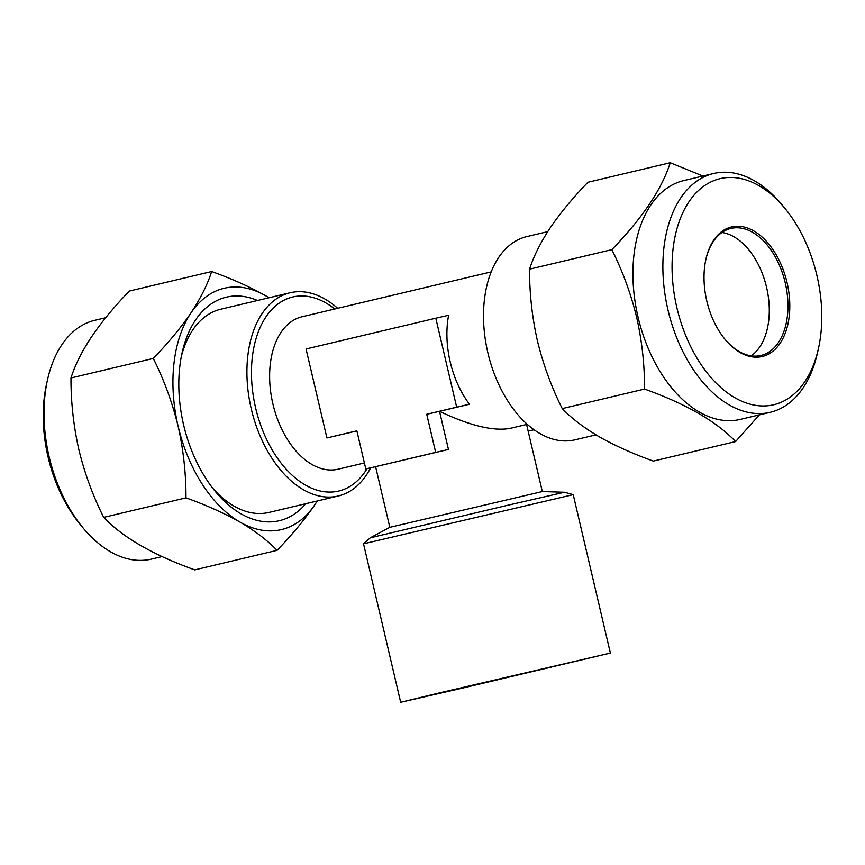 <?xml version="1.0" encoding="UTF-8"?>
<svg xmlns="http://www.w3.org/2000/svg" width="865" height="865" viewBox="0 0 865 865"><rect width="100%" height="100%" fill="white"/><g stroke="black" fill="none" stroke-linecap="round" stroke-linejoin="round"><path stroke-width="1.3" d="M676.906 307.832A116.18 71.849 76.7 0 0 749.295 403.933A116.18 71.849 76.7 0 0 818.474 348.422A116.18 71.849 76.7 0 0 816.928 275.6A116.18 71.849 76.7 0 0 785.377 208.908A116.18 71.849 76.7 0 0 698.866 190.17A116.18 71.849 76.7 0 0 676.906 307.832M818.474 348.422L817.501 352.79A122.7 75.882 -103.3 0 1 770.25 412.291A122.7 75.882 -103.3 0 1 667.975 309.919A122.7 75.882 -103.3 0 1 713.603 173.508A122.7 75.882 -103.3 0 1 782.544 205.438L785.377 208.908M751.209 355.85A65.264 40.363 76.7 0 0 766.574 287.331A65.264 40.363 76.7 0 0 721.94 232.48M705.818 259.662A65.264 40.363 -103.3 0 1 730.849 228.447A65.264 40.363 -103.3 0 1 785.247 282.898A65.264 40.363 -103.3 0 1 760.984 355.461A65.264 40.363 -103.3 0 1 724.589 338.81M706.791 300.955A66.573 41.174 -103.3 0 1 705.916 259.219A66.573 41.174 -103.3 0 1 745.554 227.409A66.573 41.174 -103.3 0 1 787.031 282.477A66.573 41.174 -103.3 0 1 774.445 349.903A66.573 41.174 -103.3 0 1 724.881 339.167A66.573 41.174 -103.3 0 1 706.791 300.955M770.25 412.291L740.299 419.395A122.7 75.882 -103.3 0 1 638.035 317.022A122.7 75.882 -103.3 0 1 683.653 180.612L713.603 173.508M702.91 176.038L670.234 162.739C661.952 188.992 642.49 217.969 611.847 249.65C622.649 271.221 630.92 293.786 636.672 317.347C642.035 341.318 644.652 365.225 644.555 389.055C685.967 403.879 716.317 421.374 735.628 441.561L759.319 414.886M82.456 527.174L79.623 523.703A116.18 71.849 -103.3 0 1 48.072 457.012A116.18 71.849 -103.3 0 1 46.526 384.19L47.499 379.821A122.7 75.882 76.7 0 0 49.132 456.731A122.7 75.882 76.7 0 0 82.456 527.174A122.7 75.882 76.7 0 0 151.397 559.104L162.09 556.573M105.681 317.725L94.75 320.32A122.7 75.882 76.7 0 0 47.499 379.821M212.509 487.903A104.427 64.583 76.7 0 0 268.691 512.491A104.427 64.583 76.7 0 0 268.95 512.437A104.427 64.583 76.7 0 0 269.21 512.372M257.521 300.49A114.872 71.038 76.7 0 0 182.083 352.866A114.872 71.038 76.7 0 0 183.607 424.866A114.872 71.038 76.7 0 0 214.801 490.801A114.872 71.038 76.7 0 0 305.734 503.711M153.278 358.434C163.972 379.713 172.243 402.279 178.103 426.131C183.423 449.8 186.051 473.696 185.975 497.851C206.27 505.128 224.273 513.215 239.994 522.092C255.294 531.099 267.653 540.517 277.06 550.345L194.766 569.873C153.354 555.06 122.992 537.554 103.681 517.378C92.879 495.807 84.608 473.242 78.866 449.681C73.503 425.699 70.876 401.803 70.984 377.962C79.266 351.698 98.729 322.732 129.372 291.051L211.666 271.524C207.557 284.434 200.648 298.241 190.938 312.968C180.763 327.846 168.21 342.994 153.278 358.434L70.984 377.962M551.546 667.077L431.181 695.103L551.546 667.077M440.631 692.616L610.376 653.075L459.802 688.724L400.679 702.261L440.631 692.616M573.214 494.639L363.516 543.826L370.317 537.792L509.193 504.922L564.445 492.25L573.214 494.639L610.376 653.075M338.356 469.133A78.326 48.44 -103.3 0 1 338.161 469.187A78.326 48.44 -103.3 0 1 337.966 469.23A78.326 48.44 -103.3 0 1 272.918 403.998A78.326 48.44 -103.3 0 1 301.993 316.774A78.326 48.44 -103.3 0 1 302.188 316.72M526.59 424.477L542.323 491.558L389.823 527.326L370.317 537.792M356.888 430.932L326.916 437.95L356.867 430.846L365.808 468.971L435.679 452.395L426.737 414.27L456.677 407.166L435.809 318.201L306.059 348.984L326.916 437.95M435.809 318.201L448.611 315.26A78.326 48.44 76.7 0 0 469.479 404.225L439.528 411.329C470.063 425.775 493.645 431.451 510.274 428.348L510.664 428.262M426.737 414.27L439.528 411.329L448.47 449.454L365.808 468.971M337.685 308.308A104.427 64.583 76.7 0 0 290.359 292.705A104.427 64.583 76.7 0 0 290.099 292.759A104.427 64.583 76.7 0 0 251.315 409.069A104.427 64.583 76.7 0 0 338.042 496.045A104.427 64.583 76.7 0 0 338.302 495.98A104.427 64.583 76.7 0 0 370.609 467.868M575.16 439.788A104.427 64.583 -103.3 0 1 574.901 439.853A104.427 64.583 -103.3 0 1 574.641 439.907A104.427 64.583 -103.3 0 1 487.914 352.942A104.427 64.583 -103.3 0 1 526.699 236.632A104.427 64.583 -103.3 0 1 526.958 236.567M221.008 309.151A104.427 64.583 76.7 0 0 220.748 309.216A104.427 64.583 76.7 0 0 181.336 356.477M456.677 407.166L469.479 404.225M435.679 452.395L448.47 449.454M528.158 431.17L534.127 429.754M528.147 431.105L534.105 429.743M277.06 550.345C292.024 534.873 304.577 519.724 314.73 504.89L317.293 500.965M269.047 297.755L265.674 295.765C249.92 286.866 231.917 278.789 211.666 271.524M185.975 497.851L103.681 517.378M268.972 297.776A124.009 76.693 76.7 0 0 265.674 295.765A124.009 76.693 76.7 0 0 190.938 312.968A124.009 76.693 76.7 0 0 178.103 426.131A124.009 76.693 76.7 0 0 239.994 522.092A124.009 76.693 76.7 0 0 314.73 504.89A124.009 76.693 76.7 0 0 317.185 500.997M735.628 441.561L653.335 461.088C633.039 453.801 615.037 445.724 599.326 436.847C584.026 427.84 571.668 418.422 562.25 408.583C551.567 387.304 543.285 364.738 537.435 340.886C532.105 317.228 529.477 293.321 529.553 269.166C533.662 256.267 540.571 242.46 550.27 227.722C560.455 212.855 573.008 197.696 587.941 182.266L670.234 162.739M562.25 408.583L644.555 389.055M529.553 269.166L611.847 249.65M367.041 468.689A99.713 61.664 -103.3 0 1 338.464 491.093A99.713 61.664 -103.3 0 1 255.608 407.848A99.713 61.664 -103.3 0 1 292.932 296.944A99.713 61.664 -103.3 0 1 334.744 309M542.323 491.558L564.445 492.25M301.993 316.774L491.158 271.891M290.099 292.759L220.748 309.216M547.707 231.647L526.699 236.632M595.953 434.857L574.901 439.853M338.302 495.98L268.95 512.437M375.605 466.722L389.823 527.326M338.161 469.187L364.392 462.959M510.469 428.305L527.315 424.304M400.679 702.261L363.516 543.826"/></g></svg>
